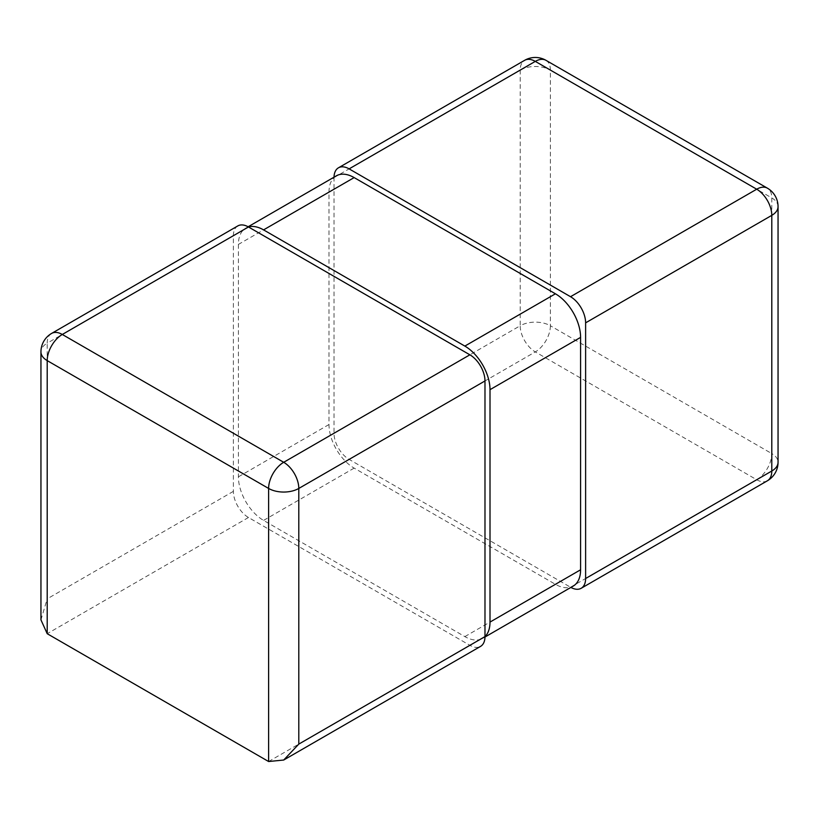 <?xml version="1.0" encoding="UTF-8"?>
<svg xmlns="http://www.w3.org/2000/svg" width="819" height="819" viewBox="0 0 819 819"><rect width="100%" height="100%" fill="white"/><g stroke="black" fill="none" stroke-linecap="round" stroke-linejoin="round"><path stroke-width="0.61" stroke-dasharray="4.09 3.07" d="M51.628 333.415A21.345 12.326 -120 0 0 47.205 343.181L233.384 235.698L233.384 491.349A21.345 12.326 60 0 0 248.474 517.495L469.881 645.321A21.345 12.326 60 0 0 480.558 646.386M233.384 235.698A21.345 12.326 60 0 1 237.807 225.921M40.95 619.881L47.205 598.843L47.205 343.181A21.345 12.326 0 0 0 40.95 351.904M334.029 177.18A21.345 12.326 -120 0 0 334.019 177.59L334.019 433.251A21.345 12.326 -120 0 0 349.119 459.398L570.526 587.223A21.345 12.326 -120 0 0 570.884 587.428M778.05 206.644A21.345 12.326 0 0 0 771.795 197.932L550.388 70.106A21.345 12.326 0 0 0 520.198 70.106A21.345 12.326 60 0 1 524.621 60.33M767.372 480.794A21.345 12.326 60 0 1 756.705 479.729L535.298 351.904A21.345 12.326 60 0 1 520.198 325.757A21.345 12.326 180 0 1 550.388 325.757A21.345 12.326 -60 0 1 535.298 351.904L349.119 459.398M570.526 587.223L756.705 479.729A21.345 12.326 120 0 0 771.795 453.583A21.345 12.326 180 0 1 778.05 462.305M545.976 60.33A21.345 12.326 -60 0 1 550.388 70.106L550.388 325.757L771.795 453.583L771.795 197.932A21.345 12.326 120 0 0 767.372 188.155M248.474 226.976A35.586 20.547 -120 0 0 245.782 228.122A35.586 20.547 -120 0 0 238.411 244.41L328.992 192.117L328.992 424.529A35.586 20.547 60 0 0 354.146 468.11L555.425 584.316A35.586 20.547 60 0 0 573.218 586.076M238.411 244.41L238.411 476.822A35.586 20.547 -120 0 0 263.575 520.403L464.854 636.609A35.586 20.547 -120 0 0 482.637 638.37A35.586 20.547 -120 0 0 484.981 636.609M328.992 192.117A35.586 20.547 60 0 1 336.363 175.829M268.612 761.527L469.881 645.321M248.474 517.495L47.205 633.701M233.384 491.349L47.205 598.843M334.019 177.59L520.198 70.106L520.198 325.757L334.019 433.251M464.854 636.609L555.425 584.316M354.146 468.11L263.575 520.403M328.992 424.529L238.411 476.822M482.637 638.37L484.971 637.028M245.782 228.122L248.116 226.781"/><path stroke-width="1.23" d="M51.628 333.415L237.807 225.921A21.345 12.326 60 0 1 248.474 226.976L469.881 354.811A21.345 12.326 60 0 1 484.981 380.958L298.802 488.441A21.345 12.326 -120 0 0 283.702 462.295L62.295 334.469A21.345 12.326 -120 0 0 51.628 333.415A21.345 21.345 0 0 0 40.95 351.904L40.95 619.881L47.205 633.701L268.612 761.527L283.702 760.032L298.802 744.102L484.981 636.609A21.345 12.326 60 0 1 480.558 646.386L283.702 760.032M484.981 380.958L484.981 636.609A35.586 20.547 -120 0 0 490.008 622.082L580.589 569.789A35.586 20.547 60 0 1 573.218 586.076L484.971 637.028M40.95 351.904A21.345 12.326 0 0 0 47.205 360.616A21.345 12.326 -60 0 1 62.295 334.469L248.474 226.976A35.586 20.547 -120 0 1 263.575 229.883L464.854 346.089A35.586 20.547 -120 0 1 490.008 389.67L490.008 622.082M469.881 354.811L283.702 462.295A21.345 12.326 120 0 0 268.612 488.441A21.345 12.326 0 0 0 298.802 488.441L298.802 744.102M585.616 322.85L585.616 578.511L771.795 471.017A21.345 12.326 60 0 1 767.372 480.794A21.345 21.345 0 0 0 778.05 462.305A21.345 12.326 180 0 1 771.795 471.017L771.795 215.356A21.345 12.326 0 0 0 778.05 206.644A21.345 21.345 0 0 0 767.372 188.155A21.345 12.326 120 0 0 756.705 189.209A21.345 12.326 60 0 1 771.795 215.356L585.616 322.85A21.345 12.326 -120 0 0 570.526 296.703L349.119 168.878A21.345 12.326 -120 0 0 338.442 167.823A21.345 12.326 -120 0 0 334.029 177.18M570.884 587.428A21.345 12.326 -120 0 0 581.193 588.277A21.345 12.326 -120 0 0 585.616 578.511M524.621 60.33A21.345 12.326 60 0 1 535.298 61.384A21.345 12.326 -60 0 1 545.976 60.33A21.345 21.345 0 0 0 524.621 60.33L338.442 167.823M248.116 226.781L336.363 175.829A35.586 20.547 60 0 1 354.146 177.59L555.425 293.796A35.586 20.547 60 0 1 580.589 337.377L580.589 569.789M47.205 633.701L47.205 360.616L268.612 488.441L268.612 761.527M349.119 168.878L535.298 61.384L756.705 189.209L570.526 296.703M580.589 337.377L490.008 389.67M263.575 229.883L354.146 177.59M555.425 293.796L464.854 346.089M778.05 462.305L778.05 206.644M581.193 588.277L767.372 480.794M767.372 188.155L545.976 60.33"/></g></svg>
